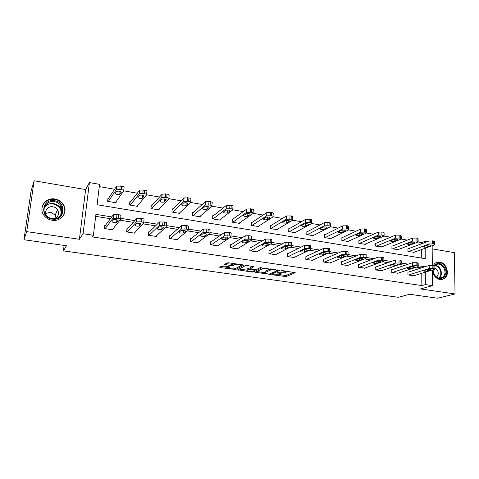 <?xml version="1.0" encoding="UTF-8"?>
<svg xmlns="http://www.w3.org/2000/svg" width="479" height="479" viewBox="0 0 479 479"><rect width="100%" height="100%" fill="white"/><g stroke="black" fill="none" stroke-linecap="round" stroke-linejoin="round"><path stroke-width="0.72" d="M272.479 274.772L286.143 276.617L295.232 272.713L282.646 270.623L281.484 270.677L283.496 271.162C285.472 271.497 286.173 271.886 285.604 272.341L284.736 272.731L276.928 272.749L278.904 273.234C280.85 273.557 281.556 273.94 281.005 274.377L280.167 274.76L272.479 274.772M52.073 220.256C61.378 222.034 68.551 211.64 63.27 204.323C61.3 201.449 58.534 199.689 54.977 199.03C45.409 197.019 37.949 208.227 44.14 215.622C46.152 218.155 48.798 219.699 52.073 220.256M432.411 269.97C433.058 275.233 435.597 278.449 440.033 279.616L444.763 278.347C450.098 274.437 446.56 262.797 439.842 262.061C437.89 261.774 436.189 262.276 434.746 263.576L433.393 265.348M223.31 265.965L221.729 266.025L219.669 267.216L220.442 267.611L235.698 269.485L243.554 265.276L242.817 264.863L228.758 262.833L227.136 262.899L224.555 264.396L231.303 265.659L232.908 265.594L234.219 264.863C235.566 264.019 242.194 264.971 240.542 265.773L235.387 268.551C234.081 269.36 227.603 268.444 229.172 267.671L229.998 267.21L229.249 266.809L223.31 265.965M225.884 263.624L232.992 264.348L232.908 265.594L232.992 264.348L234.273 263.63M23.95 239.739L31.093 190.953L34.129 180.769L26.716 231.62L23.95 239.739L66.491 245.757L63.396 250.882L398.336 297.303L409.575 294.262L437.692 298.231L455.05 293.956L420.556 288.939L432.477 285.652L425.37 284.592L421.837 285.592L92.231 236.913L93.417 235.261L83.053 233.716L89.405 182.571L99.542 184.343L97.087 204.749L425.226 258.684L425.172 248.242M26.716 231.62L79.4 239.284L83.053 233.716M255.403 272.27L270.821 274.455L279.544 270.455L263.731 268.192L255.403 272.27M251.852 272.054L237.71 269.773L245.613 265.576L247.242 265.504L253.888 266.761L250.523 268.479L251.236 268.869L256.69 269.36L260.235 267.593L261.869 267.821L253.427 271.994L251.852 272.054L251.894 271.348M455.05 293.956L454.367 252.661L432.178 248.864M64.114 245.422L63.396 250.882M421.837 285.592L421.789 273.258M421.328 267.929L416.431 267.156M404.815 265.318L399.504 264.474M387.972 262.648L382.224 261.738M370.782 259.923L364.579 258.941M353.239 257.145L346.568 256.091M335.33 254.313L328.169 253.175M317.038 251.415L309.368 250.2M298.363 248.457L290.16 247.158M279.281 245.434L270.527 244.051M259.78 242.344L250.457 240.871M239.853 239.189L229.932 237.62M219.484 235.967L208.94 234.297M198.653 232.668L187.463 230.896M177.35 229.291L165.483 227.411M155.555 225.843L142.982 223.849M133.246 222.31L119.948 220.202M110.415 218.693L95.692 216.358M408.455 272.066L407.94 271.988L407.94 274.94L414.084 275.641M392.289 269.569L391.768 269.485L391.744 272.467L398.013 273.174M375.805 267.019L375.273 266.935L375.231 269.94L381.625 270.653M358.993 264.42L358.454 264.336L358.394 267.366L364.914 268.078M341.844 261.768L341.293 261.684L341.21 264.737L347.868 265.456M324.349 259.061L323.786 258.971L323.684 262.061L330.468 263.097L330.474 262.773M306.494 256.301L305.919 256.211L305.794 259.325L312.721 260.384L312.733 260.037M288.274 253.481L287.681 253.391L287.538 256.534L294.603 257.612L294.621 257.235M269.671 250.607L269.066 250.511L268.899 253.684L276.114 254.786L276.132 254.379M250.673 247.667L250.056 247.571L249.858 250.774L257.229 251.9L257.253 251.451M231.267 244.667L230.638 244.571L230.417 247.805L237.943 248.954L237.979 248.457M211.449 241.602L210.802 241.5L210.556 244.769L218.244 245.943L218.286 245.392M191.193 238.47L190.534 238.368L190.259 241.661L198.12 242.865L198.168 242.248M170.488 235.267L169.817 235.165L169.518 238.494L177.547 239.722L177.607 239.015M149.328 231.992L148.64 231.89L148.304 235.249L156.519 236.506L156.597 235.692M127.689 228.645L126.983 228.537L126.618 231.932L135.018 233.219L135.12 232.261M105.554 225.226L104.835 225.112L104.434 228.543L113.026 229.854L113.158 228.693M421.664 243.757L421.658 242.613L418.029 241.979M407.33 240.123L401.21 239.057M390.571 237.207L384.044 236.075M373.47 234.237L366.525 233.034C366.92 232.662 366.537 232.363 365.393 232.135L360.645 232.147L360.699 229.01L365.447 228.992C366.591 229.225 366.968 229.525 366.591 229.89L366.543 232.531M356.017 231.207L348.628 229.92C349.017 229.555 348.616 229.249 347.413 229.004L342.641 229.022L342.719 225.854L347.491 225.831C348.688 226.082 349.089 226.393 348.688 226.777L348.628 229.423M338.204 228.112L330.36 226.747M320.014 224.95L311.697 223.501M301.435 221.723L292.627 220.19M282.46 218.424L273.138 216.801M263.073 215.053L253.217 213.341M243.26 211.61L232.848 209.802M223.004 208.09L212.017 206.18M202.3 204.491L190.708 202.479M181.122 200.815L168.907 198.689M159.459 197.049L146.592 194.809M137.287 193.193L123.744 190.84M114.601 189.253L99.273 186.588M421.724 258.109L421.688 249.499M408.473 248.697L407.964 248.607L407.964 251.511L414.054 252.259M392.451 245.99L391.93 245.901L391.912 248.829L398.121 249.583M376.117 243.236L375.584 243.146L375.548 246.098L381.883 246.853M359.46 240.422L358.921 240.332L358.861 243.308L365.315 244.386L365.321 244.068M342.473 237.56L341.922 237.464L341.844 240.47L348.431 241.566L348.437 241.224M325.139 234.632L324.582 234.536L324.481 237.566L331.199 238.692L331.211 238.32M307.458 231.65L306.889 231.555L306.77 234.608L313.625 235.758L313.637 235.363M289.418 228.603L288.831 228.507L288.693 231.591L295.687 232.758L295.705 232.333M271 225.495L270.407 225.399L270.24 228.513L277.383 229.704L277.407 229.237M252.199 222.328L251.589 222.22L251.397 225.364L258.69 226.585L258.72 226.076M232.998 219.089L232.381 218.981L232.165 222.154L239.608 223.394L239.644 222.837M213.389 215.778L212.754 215.67L212.514 218.873L220.118 220.142L220.166 219.52M193.354 212.395L192.708 212.287L192.438 215.52L200.21 216.819L200.264 216.119M172.889 208.946L172.224 208.832L171.925 212.095L179.87 213.418L179.936 212.628M151.963 205.413L151.286 205.299L150.957 208.593L159.076 209.946L159.166 209.03M130.575 201.803L129.881 201.689L129.522 205.012L137.82 206.401L137.934 205.317M108.703 198.114L107.991 197.995L107.601 201.354L116.092 202.773L116.241 201.455M79.4 239.284L85.633 189.576L34.129 180.769M85.633 189.576L89.405 182.571M421.658 242.613L425.13 241.302L427.244 241.673M111.751 216.903L95.932 214.376L93.417 235.261M424.831 266.803L418.203 265.749M408.228 264.157L401.204 263.037M391.289 261.456L383.847 260.271M373.997 258.702L366.13 257.445M356.346 255.888L348.035 254.565M338.324 253.014L329.558 251.619M319.918 250.08L310.679 248.607M301.117 247.086L291.388 245.535M281.903 244.021L271.671 242.392M262.27 240.895L251.535 239.183M242.2 237.692L230.956 235.902M221.681 234.423L209.91 232.549M200.695 231.076L188.373 229.112M179.224 227.657L166.333 225.603M157.256 224.154L143.766 222.005M134.773 220.568L120.66 218.322M425.37 284.592L425.304 272.174M432.154 245.715L432.309 265.192M432.351 269.988L432.477 285.652M425.136 242.458L425.13 241.302M61.043 209.06L62.521 210.167M281.029 273.844L281.203 273.072M285.634 271.779L285.741 271.072M279.981 274.832L286.197 275.431L293.633 272.21M277.419 270.234L278.03 269.952M256.876 271.551L264.839 272.677M268.677 274.036L269.785 273.994L277.383 270.491L275.287 269.976C272.976 269.707 271.246 269.773 270.09 270.186L264.905 272.641C264.348 273.09 265.073 273.479 267.066 273.808L268.677 274.036M270.419 268.857L270.09 270.186M264.941 271.976L264.971 271.431L270.15 268.959M247.122 270.162L239.111 269.024M252.505 266.264L250.583 267.432M256.151 269.461L255.169 269.952L255.193 269.438M247.194 269.006L247.122 270.222C245.583 270.982 251.876 271.85 253.247 271.072L255.151 270.126L254.445 269.743L249.002 269.258L247.146 270.204L247.164 269.467M250.553 267.947L249.08 268.03L249.002 269.258M247.224 268.988L249.08 268.03M240.733 265.588L242.23 264.779M220.993 266.456L229.178 267.617M408.473 251.595L429.052 244.027L432.645 243.847L433.699 244.033L434.651 244.763L434.297 244.943L413.545 252.439M407.964 248.882L429.028 241.003L433.675 241.003L434.621 241.739L434.645 244.35M427.34 245.17L423.574 246.583C423.771 247.236 424.969 247.386 427.166 247.02L430.956 245.607C430.759 244.943 429.555 244.799 427.34 245.17M408.455 275.018L429.226 268.479L432.854 268.348L433.914 268.515L434.872 269.162L434.519 269.318L413.575 275.802M434.872 268.803L434.842 266.09L433.884 265.426L429.202 265.396L407.94 272.234M427.496 269.473C429.729 269.162 430.944 269.3 431.148 269.887L427.316 271.108C425.101 271.413 423.897 271.276 423.693 270.701L427.496 269.473M434.214 265.492C438.016 262.043 441.59 262.911 444.925 268.084C449.464 276.976 437.818 283.185 433.776 273.898L432.866 269.833M433.01 269.785L433.848 273.784C436.423 278.06 439.447 279.161 442.919 277.09C445.171 274.856 445.584 271.964 444.165 268.408C441.506 264.031 438.417 262.989 434.908 265.27L434.585 265.6M434.86 267.923L437.644 270.713C438.638 273.204 438.345 275.239 436.77 276.82L436.495 277.03M441.776 279.64L444.171 278.461C446.985 275.688 447.512 272.09 445.745 267.659C443.303 263.252 440.111 261.558 436.165 262.588M54.654 200.755C67.341 202.354 64.851 221.454 52.145 219.101C39.224 217.55 41.99 198.186 54.654 200.755M52.157 218.598C59.618 220.035 65.372 211.658 61.084 205.802C59.504 203.533 57.3 202.144 54.48 201.623C46.852 200.036 40.913 208.934 45.78 214.843C47.391 216.891 49.517 218.143 52.157 218.598M45.709 213.436L50.666 212.233L55.169 215.035L56.157 217.682M46.72 215.909C43.547 211.742 47.72 205.731 52.977 206.802C54.941 207.156 56.486 208.12 57.6 209.688C59.641 214.071 58.318 217.083 53.636 218.711M62.653 216.55C65.372 212.76 65.509 208.796 63.06 204.659C61.108 201.809 58.366 200.06 54.84 199.408C47.858 198.905 43.559 201.797 41.942 208.096M64.126 214.245L64.174 213.891M62.527 210.664L61.09 209.586M392.433 248.912L412.467 241.147L416.071 240.961L417.143 241.147L418.137 241.913L417.82 242.081L397.606 249.781M391.93 246.194L412.467 238.099L417.131 238.093L418.125 238.865L418.137 241.482M410.844 242.32L407.198 243.757C407.401 244.434 408.611 244.589 410.826 244.218L414.503 242.775C414.299 242.093 413.078 241.937 410.844 242.32L410.826 244.218M376.075 246.182L395.546 238.207L399.151 238.015L400.246 238.207L401.288 239.009L401.007 239.159L381.356 247.062M375.584 243.458L395.564 235.129L400.258 235.123L401.294 235.937L401.288 238.56M394.013 239.41L390.493 240.871C390.702 241.578 391.924 241.739 394.157 241.356L397.708 239.895C397.504 239.177 396.271 239.015 394.013 239.41M392.271 272.545L412.485 265.821L416.119 265.683L417.203 265.851L418.209 266.534L417.886 266.677L397.492 273.341M418.209 266.156L418.197 263.432L417.197 262.737L412.485 262.714L391.762 269.749M410.844 266.845C413.102 266.522 414.335 266.665 414.539 267.276L410.826 268.521C408.593 268.833 407.378 268.689 407.168 268.09L410.844 266.845M375.77 270.024L395.409 263.109L399.043 262.959L400.151 263.139L400.917 263.983L381.092 270.839M401.198 263.456L401.21 260.726L400.163 259.995L395.42 259.971L375.267 267.21M393.858 264.157C396.139 263.827 397.384 263.977 397.588 264.612L394.007 265.881C391.75 266.204 390.517 266.055 390.307 265.426L393.858 264.157M359.4 243.398L378.272 235.207L381.883 235.003L384.092 236.045L364.782 244.296M358.915 240.668L378.314 232.099L383.032 232.087L384.122 232.944L384.092 235.578M376.835 236.44L373.446 237.925C373.662 238.662 374.895 238.829 377.153 238.434L380.577 236.949C380.368 236.207 379.117 236.039 376.835 236.44M366.537 233.022L347.88 241.476M342.395 240.56L360.645 232.147M341.91 237.818L360.699 229.01M359.304 233.411L356.053 234.92C356.274 235.686 357.52 235.86 359.801 235.458L363.088 233.95C362.872 233.177 361.609 232.998 359.304 233.411M348.616 229.932L330.642 238.596M325.043 237.662L342.641 229.022M324.57 234.92L342.719 225.854M341.407 230.315L338.288 231.854C338.521 232.644 339.785 232.83 342.09 232.417L345.239 230.884C345.012 230.082 343.73 229.89 341.407 230.315M358.939 267.45L377.967 260.342L381.607 260.187L383.841 261.121L364.369 268.282M383.841 260.702L383.871 257.959L382.769 257.193L378.009 257.175L358.448 264.63M376.518 261.42C378.823 261.079 380.081 261.235 380.296 261.893L376.841 263.187C374.566 263.516 373.315 263.36 373.099 262.708L376.518 261.42M341.766 264.827L360.16 257.51L364.956 257.534C366.112 257.744 366.501 258.013 366.112 258.325L347.311 265.671M366.124 257.894L366.166 255.133C366.549 254.816 366.166 254.547 365.016 254.331L360.226 254.313L341.282 261.995M358.819 258.624C361.142 258.271 362.411 258.438 362.639 259.121L359.322 260.432C357.023 260.78 355.759 260.612 355.532 259.935L358.819 258.624M324.253 262.145L341.976 254.624L346.802 254.642C348.011 254.87 348.419 255.145 348.017 255.475L329.905 263.013M348.023 255.026L348.089 252.253C348.49 251.918 348.089 251.637 346.88 251.409L342.06 251.397L323.774 259.313M340.737 255.768C343.084 255.403 344.377 255.576 344.605 256.289L341.431 257.624C339.114 257.977 337.833 257.804 337.599 257.103L340.737 255.768M307.338 234.704L324.253 225.825L329.055 225.807C330.312 226.064 330.732 226.387 330.312 226.783L313.056 235.662M306.871 231.962L324.355 222.627L329.151 222.603C330.408 222.867 330.827 223.196 330.414 223.591L330.33 226.25M323.127 227.16L320.158 228.722C320.397 229.543 321.678 229.74 324.002 229.309L327.007 227.753C326.768 226.92 325.481 226.723 323.127 227.16M306.374 259.414L323.403 251.679L328.253 251.691C329.522 251.924 329.947 252.217 329.528 252.559L312.146 260.295M329.54 252.092L329.63 249.314C330.049 248.96 329.624 248.667 328.354 248.427L323.511 248.415L305.901 256.576M322.277 252.846C324.642 252.475 325.954 252.661 326.193 253.397L323.169 254.756C320.822 255.121 319.529 254.936 319.283 254.211L322.277 252.846M289.274 231.692L305.47 222.561L310.296 222.537C311.619 222.813 312.057 223.154 311.619 223.561L295.106 232.662M288.813 228.95L305.596 219.334L310.422 219.304C311.739 219.58 312.182 219.927 311.745 220.346L311.643 223.01M304.458 223.933L301.638 225.519C301.89 226.375 303.189 226.579 305.536 226.142L308.392 224.555C308.141 223.687 306.829 223.483 304.458 223.933M288.13 256.624L304.422 248.661L309.296 248.673C310.631 248.924 311.081 249.23 310.643 249.589L294.016 257.522M310.661 249.098L310.763 246.308C311.206 245.943 310.757 245.631 309.422 245.374L304.554 245.374L287.663 253.786M303.417 249.864C305.806 249.481 307.129 249.679 307.386 250.445L304.512 251.828C302.147 252.199 300.83 252.008 300.572 251.253L303.417 249.864M270.839 228.609L286.274 219.226L291.13 219.196C292.519 219.49 292.98 219.843 292.525 220.274L276.79 229.603M270.378 225.884L286.43 215.969L291.28 215.939C292.663 216.227 293.13 216.592 292.669 217.023L292.549 219.699M285.388 220.633L282.718 222.25C282.987 223.136 284.31 223.358 286.676 222.903L289.376 221.292C289.106 220.394 287.777 220.172 285.388 220.633M269.497 253.774L285.029 245.583L289.927 245.589C291.328 245.853 291.801 246.17 291.346 246.547L275.515 254.696M291.364 246.044L291.489 243.236C291.951 242.853 291.477 242.53 290.082 242.26L285.185 242.26L269.042 250.942M284.137 246.823C286.55 246.428 287.897 246.631 288.166 247.427L285.448 248.835C283.065 249.218 281.736 249.02 281.454 248.23L284.137 246.823M252.008 225.465L266.659 215.819L271.539 215.784C272.994 216.089 273.485 216.466 273.012 216.909L258.085 226.483M251.559 222.753L266.839 212.532L271.719 212.49C273.168 212.802 273.659 213.179 273.186 213.634L273.042 216.322M265.899 217.268L263.39 218.909C263.678 219.831 265.019 220.059 267.402 219.598L269.946 217.957C269.659 217.023 268.312 216.795 265.899 217.268M250.475 250.87L265.198 242.434L270.126 242.434C271.599 242.715 272.096 243.051 271.617 243.44L256.618 251.81M271.647 242.919L271.797 240.093C272.27 239.698 271.773 239.356 270.306 239.075L265.384 239.075L250.026 248.044M264.438 243.709C266.875 243.302 268.234 243.518 268.527 244.344L265.971 245.775C263.57 246.17 262.217 245.961 261.917 245.146L264.438 243.709M232.788 222.256L246.637 212.323L251.517 212.299C253.026 212.616 253.547 213.005 253.086 213.466L238.991 223.292M232.339 219.568L246.847 209L251.72 208.97C253.223 209.293 253.75 209.688 253.283 210.155L253.116 212.886M245.978 213.826L243.619 215.514C243.961 216.454 245.32 216.688 247.697 216.227L250.104 214.538C249.787 213.58 248.415 213.341 245.996 213.814L245.978 213.826M231.046 247.9L244.949 239.195L249.876 239.213C251.409 239.5 251.936 239.847 251.469 240.254L237.321 248.858M251.499 239.739L251.673 236.877C252.14 236.464 251.613 236.111 250.086 235.818L245.164 235.806L230.603 245.092M244.302 240.524L244.32 240.512C246.757 240.111 248.14 240.338 248.469 241.182L246.05 242.661C243.655 243.057 242.278 242.835 241.931 242.003L244.302 240.524M213.149 218.975L226.166 208.736L231.04 208.73C232.59 209.054 233.153 209.455 232.728 209.928L219.49 220.035M212.706 216.322L226.405 205.377L231.267 205.371C232.818 205.701 233.381 206.108 232.956 206.587L232.764 209.383M225.615 210.305L223.4 212.041C223.795 212.993 225.178 213.245 227.543 212.79L229.83 211.035C229.459 210.065 228.07 209.814 225.663 210.275L225.615 210.305M211.197 244.865L224.25 235.884L229.172 235.913C230.74 236.213 231.309 236.566 230.884 236.985L217.61 245.847M230.92 236.5L231.118 233.572C231.543 233.147 230.974 232.788 229.405 232.483L224.489 232.459L210.76 242.081M223.705 237.273L223.753 237.243C226.178 236.854 227.585 237.087 227.968 237.943L225.675 239.482C223.286 239.871 221.891 239.638 221.484 238.793L223.705 237.273M193.091 215.628L205.228 205.066L210.095 205.084C211.688 205.413 212.287 205.826 211.91 206.311L199.563 216.712M192.648 213.023L205.497 201.677L210.353 201.689C211.946 202.03 212.544 202.443 212.167 202.934L211.946 205.808M204.79 206.706L202.725 208.491C203.18 209.455 204.587 209.718 206.94 209.275L209.095 207.449C208.67 206.473 207.257 206.204 204.856 206.653L204.79 206.706M190.917 241.763L203.066 232.495L207.982 232.537C209.592 232.848 210.209 233.213 209.826 233.638L197.468 242.763M209.862 233.195L210.089 230.195C210.473 229.758 209.856 229.387 208.251 229.076L203.341 229.034L190.48 239.021M202.641 233.944L202.713 233.896C205.126 233.512 206.557 233.758 207 234.632L204.838 236.231C202.467 236.608 201.042 236.369 200.575 235.512L202.641 233.944M172.59 212.203L183.804 201.318L188.666 201.348C190.301 201.689 190.947 202.114 190.612 202.611L179.206 213.311M172.147 209.676L184.104 197.893L188.96 197.923C190.588 198.27 191.235 198.695 190.899 199.204L190.648 202.15M183.487 203.024L181.583 204.862C182.098 205.838 183.529 206.114 185.876 205.683L187.894 203.785C187.403 202.791 185.966 202.515 183.583 202.952L183.487 203.024M170.189 238.596L181.391 229.022L186.301 229.088C187.96 229.399 188.618 229.776 188.283 230.219L176.883 239.62M188.313 229.812L188.576 226.735C188.912 226.286 188.253 225.902 186.6 225.585L181.697 225.525L169.752 235.913M181.086 230.537L181.182 230.471C183.589 230.1 185.044 230.357 185.547 231.243L183.529 232.908C181.164 233.273 179.721 233.022 179.188 232.153L181.086 230.537M151.639 208.706L161.878 197.474L166.74 197.534C168.416 197.881 169.111 198.312 168.824 198.827L158.405 209.838M151.19 206.281L162.213 194.019L167.063 194.073C168.74 194.426 169.434 194.863 169.141 195.384L168.859 198.414M161.692 199.258L159.962 201.15C160.537 202.144 161.992 202.425 164.327 202.006L166.201 200.036C165.65 199.03 164.183 198.737 161.806 199.168L161.692 199.258M148.993 235.357L159.202 225.471L164.111 225.555C165.812 225.872 166.518 226.262 166.231 226.717L155.837 236.398M166.261 226.351L166.554 223.196C166.842 222.735 166.141 222.34 164.447 222.017L159.543 221.939L148.556 232.758M159.034 227.052L159.148 226.968C161.543 226.609 163.028 226.878 163.596 227.77L161.728 229.501C159.375 229.86 157.902 229.597 157.31 228.717L159.034 227.052M130.216 205.132L139.437 193.546L144.299 193.624C146.017 193.977 146.76 194.426 146.52 194.953L137.132 206.281M129.755 202.857L139.802 190.049L144.652 190.127C146.376 190.486 147.113 190.935 146.873 191.474L146.556 194.594M140.64 195.043L141.539 195.061M139.389 195.402L137.832 197.354C138.479 198.36 139.958 198.653 142.287 198.246L144.005 196.204C143.383 195.181 141.892 194.875 139.527 195.288L139.389 195.402M127.324 232.04L136.479 221.837L141.389 221.933C143.137 222.262 143.892 222.663 143.652 223.13L134.324 233.111M143.688 222.813L144.017 219.58C144.251 219.101 143.502 218.693 141.76 218.364L136.856 218.262L126.875 229.573M136.455 223.483L136.593 223.382C138.976 223.034 140.491 223.31 141.131 224.22L139.419 226.022C137.078 226.369 135.575 226.094 134.91 225.202L136.455 223.483M108.314 201.473L116.253 189.696L121.313 189.618C123.085 189.983 123.875 190.444 123.684 190.989L115.385 202.653M107.823 199.432L116.654 186.169L121.708 186.086C123.474 186.457 124.265 186.918 124.073 187.475L123.72 190.684M117.654 191.091L119.187 191.163M116.553 191.456L115.188 193.462C115.9 194.486 117.409 194.797 119.726 194.396L121.283 192.277C120.594 191.241 119.067 190.923 116.708 191.325L116.553 191.456M105.152 228.651L113.008 218.268L118.121 218.232C119.918 218.568 120.72 218.981 120.534 219.46L112.314 229.746M120.564 219.19L120.936 215.867C121.115 215.376 120.313 214.963 118.523 214.622L113.415 214.658L104.685 226.387M113.337 219.831L113.493 219.711C115.87 219.37 117.415 219.663 118.127 220.585L116.583 222.46C114.247 222.795 112.715 222.507 111.984 221.597L113.337 219.831M272.934 274.695L272.916 275.03M281.963 270.587L281.945 270.94M277.383 272.671L277.365 273.012M278.922 272.832L278.904 273.234M283.52 270.749L283.496 271.162M286.197 275.431L286.143 276.617M284.622 275.491L284.562 276.676M270.869 273.491L270.821 274.455M269.27 274.072L269.246 274.509M256.121 271.922L256.079 272.653M276.952 269.797L276.934 270.216M275.305 269.563L275.287 269.976M265.043 271.395L264.977 272.599M238.482 269.36L238.434 270.156M250.523 268.479L250.595 267.252L250.535 268.474M253.493 270.952L253.427 271.994M254.469 269.336L254.445 269.743M250.631 268.725L250.601 269.192M229.231 266.803L229.172 267.671M234.219 264.863L234.303 263.636L234.213 264.869M231.387 264.42L231.303 265.659M225.387 263.911L225.322 264.803M235.776 268.342L235.698 269.485M234.171 268.827L234.123 269.545M220.502 266.737L220.442 267.611M429.052 244.027L429.028 241.003M433.699 244.033L433.675 241.003M432.645 243.847L432.621 240.817M430.675 245.146L430.681 245.745M427.154 245.236L427.166 247.02M429.202 265.396L429.226 268.479M432.824 265.258L432.854 268.348M433.884 265.426L433.914 268.515M430.866 270.006L430.861 269.479M427.316 271.108L427.304 269.533M435.016 265.174C437.405 265.51 439.249 266.953 440.548 269.509C441.949 273.042 441.536 275.916 439.297 278.131L442.919 277.09M438.794 278.065C440.985 275.928 441.404 273.138 440.039 269.701C438.776 267.222 436.986 265.821 434.669 265.51M44.242 207.892C46.325 204.575 49.463 203.144 53.642 203.617C56.438 204.126 58.618 205.503 60.18 207.748C61.623 210.012 61.971 212.371 61.222 214.832M60.522 215.748C62.186 209.892 59.851 206 53.522 204.078M412.467 241.147L412.467 238.099M417.143 241.147L417.131 238.093M416.071 240.961L416.059 237.901M414.251 242.314L414.251 242.907M395.546 238.207L395.564 235.129M400.246 238.207L400.258 235.123M399.151 238.015L399.163 234.926M397.498 239.422L397.492 240.009M394.169 239.35L394.157 241.356M412.485 262.714L412.485 265.821M416.113 262.564L416.119 265.683M417.197 262.737L417.203 265.851M414.287 267.39L414.287 266.863M410.826 268.521L410.826 266.851M395.42 259.971L395.409 263.109M399.055 259.816L399.043 262.959M400.163 259.995L400.151 263.139M397.372 264.713L397.372 264.192M394.007 265.881L394.019 264.109M378.272 235.207L378.314 232.099M382.996 235.201L383.032 232.087M381.883 235.003L381.913 231.89M380.398 236.476L380.392 237.057M377.183 236.327L377.153 238.434M365.393 232.135L365.447 228.992M364.25 231.938L364.309 228.794M362.944 233.471L362.932 234.039M359.843 233.249L359.801 235.458M347.413 229.004L347.491 225.831M346.251 228.8L346.329 225.627M345.125 230.399L345.108 230.956M342.15 230.118L342.09 232.417M378.009 257.175L377.967 260.342M381.643 257.013L381.607 260.187M382.769 257.193L382.739 260.366M380.104 261.983L380.11 261.474M376.841 263.187L376.865 261.324M360.226 254.313L360.16 257.51M363.86 254.145L363.806 257.349M365.016 254.331L364.956 257.534M362.477 259.199L362.489 258.696M359.322 260.432L359.358 258.486M342.06 251.397L341.976 254.624M345.7 251.224L345.622 254.457M346.88 251.409L346.802 254.642M344.479 256.355L344.491 255.864M341.431 257.624L341.485 255.594M324.253 225.825L324.355 222.627M329.055 225.807L329.151 222.603M327.864 225.597L327.965 222.394M326.929 227.274L326.912 227.812M324.079 226.92L324.002 229.309M323.511 248.415L323.403 251.679M327.151 248.23L327.049 251.499M328.354 248.427L328.253 251.691M326.097 253.451L326.109 252.972M323.169 254.756L323.235 252.643M305.47 222.561L305.596 219.334M310.296 222.537L310.422 219.304M309.081 222.322L309.206 219.095M308.344 224.076L308.32 224.597M305.632 223.663L305.536 226.142M304.554 245.374L304.422 248.661M308.195 245.176L308.069 248.475M309.422 245.374L309.296 248.673M307.314 250.481L307.332 250.02M304.512 251.828L304.596 249.637M286.274 219.226L286.43 215.969M291.13 219.196L291.28 215.939M289.885 218.981L290.04 215.718M289.358 220.813L289.334 221.316M286.795 220.346L286.676 222.903M285.185 242.26L285.029 245.583M288.825 242.057L288.669 245.386M290.082 242.26L289.927 245.589M288.124 247.451L288.148 247.008M285.448 248.835L285.556 246.577M266.659 215.819L266.839 212.532M271.539 215.784L271.719 212.49M270.27 215.562L270.449 212.269M269.958 217.484L269.934 217.963M267.545 216.963L267.402 219.598M265.384 239.075L265.198 242.434M269.024 238.865L268.845 242.23M270.306 239.075L270.126 242.434M268.515 244.35L268.539 243.931L268.527 244.344M265.971 245.775L266.102 243.452M246.607 212.341L246.817 209.018M251.517 212.299L251.72 208.97M250.218 212.071L250.421 208.742M250.128 214.083L250.104 214.538M247.877 213.514L247.709 216.215M245.134 235.824L244.925 239.213M248.775 235.602L248.565 239.003M250.086 235.818L249.876 239.213M248.469 241.182L248.493 240.781M246.068 242.649L246.212 240.266L246.05 242.661M226.106 208.778L226.339 205.425M231.04 208.73L231.267 205.371M229.71 208.497L229.944 205.138M229.86 210.61L229.83 211.035M227.776 210L227.585 212.76M224.429 232.495L224.19 235.919M228.064 232.267L227.824 235.698M229.405 232.483L229.172 235.913M227.968 237.943L227.992 237.566M225.717 239.458L225.884 237.015M205.138 205.138L205.401 201.749M210.095 205.084L210.353 201.689M208.736 204.844L209 201.449M209.131 207.06L209.095 207.449M207.221 206.419L207.006 209.227M203.246 229.094L202.976 232.554M206.88 228.854L206.611 232.321M208.251 229.076L207.982 232.537M207 234.632L207.03 234.285M204.904 236.189L205.096 233.704M183.685 201.408L183.978 197.989M188.666 201.348L188.96 197.923M187.277 201.108L187.57 197.677M187.924 203.431L187.894 203.785M186.205 202.767L185.96 205.611M181.571 225.609L181.272 229.106M185.199 225.364L184.894 228.86M186.6 225.585L186.301 229.088M185.547 231.243L185.577 230.926M183.619 232.848L183.834 230.327M161.728 197.593L162.058 194.139M166.74 197.534L167.063 194.073M165.315 197.282L165.644 193.821M166.231 199.719L166.201 200.036M164.71 199.042L164.435 201.916M159.387 222.046L159.052 225.579M163.004 221.783L162.674 225.322M164.447 222.017L164.111 225.555M161.836 229.429L162.076 226.884M139.257 193.696L139.623 190.205M144.299 193.624L144.652 190.127M142.838 193.366L143.203 189.87M142.712 195.252L142.413 198.138M136.677 218.4L136.305 221.963M140.287 218.125L139.916 221.699M141.76 218.364L141.389 221.933M139.551 225.926L139.814 223.37M116.253 189.696L116.654 186.169M121.313 189.618L121.708 186.086M119.822 189.361L120.223 185.822M120.199 191.384L119.876 194.27M113.415 214.658L113.008 218.268M117.014 214.376L116.613 217.987M118.523 214.622L118.121 218.232M116.732 222.346L117.02 219.789M277.437 269.869L277.413 270.354M264.971 271.431L264.905 272.641M240.62 264.546L240.572 265.27M430.956 245.284L430.956 245.607M436.77 276.82L436.369 276.934M57.6 209.688L55.169 215.035M61.084 205.802L60.18 207.748C61.623 210.065 61.935 212.484 61.102 215.011M61.857 207.227L60.935 209.185M414.497 242.44L414.503 242.775M397.714 239.542L397.708 239.895M414.539 267.276L414.539 266.977M397.588 264.612L397.594 264.3M380.577 236.584L380.577 236.949M363.094 233.56L363.088 233.95M345.245 230.483L345.239 230.884M380.296 261.893L380.296 261.57M362.639 259.121L362.645 258.78M344.605 256.289L344.617 255.936M327.019 227.333L327.007 227.753M326.193 253.397L326.205 253.032M308.41 224.124L308.392 224.555M307.386 250.445L307.398 250.062M289.394 220.843L289.376 221.292M288.166 247.427L288.184 247.032M269.97 217.496L269.946 217.957M246.637 212.323L246.847 209M247.865 213.514L247.697 216.227M245.164 235.806L244.949 239.195M226.166 208.736L226.405 205.377M227.735 210L227.543 212.79M224.489 232.459L224.25 235.884M225.675 239.482L225.849 237.015M205.228 205.066L205.497 201.677M207.162 206.413L206.94 209.275M203.341 229.034L203.066 232.495M204.838 236.231L205.036 233.698M183.804 201.318L184.104 197.893M186.127 202.755L185.876 205.683M181.697 225.525L181.391 229.022M183.529 232.908L183.75 230.315M161.878 197.474L162.213 194.019M164.608 199.024L164.327 202.006M159.543 221.939L159.202 225.471M161.728 229.501L161.974 226.866M139.437 193.546L139.802 190.049M142.598 195.222L142.287 198.246M136.856 218.262L136.479 221.837M139.419 226.022L139.694 223.346M116.451 189.522L116.852 185.99M120.073 191.343L119.726 194.396M113.619 214.502L113.212 218.113M116.583 222.46L116.888 219.753"/></g></svg>
